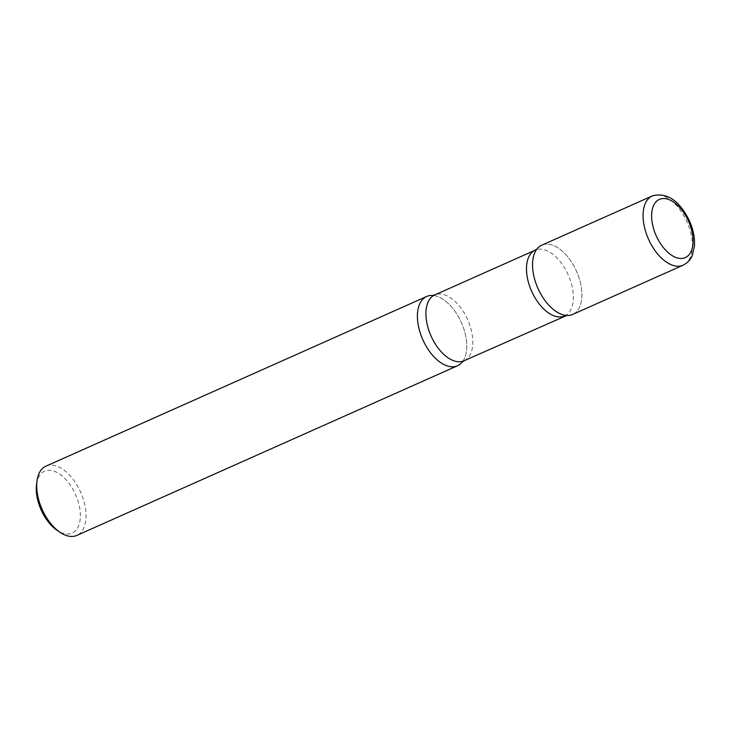 <?xml version="1.0" encoding="UTF-8"?>
<svg xmlns="http://www.w3.org/2000/svg" width="731" height="731" viewBox="0 0 731 731"><rect width="100%" height="100%" fill="white"/><g stroke="black" fill="none" stroke-linecap="round" stroke-linejoin="round"><path stroke-width="0.55" stroke-dasharray="3.65 2.74" d="M541.781 245.168A37.921 21.098 -114 0 1 576.348 270.909A37.921 21.098 -114 0 1 572.656 314.44M433.346 295.516A37.921 21.098 -114 0 1 461.224 322.225A37.921 21.098 -114 0 1 462.677 361.47M45.952 466.15A37.921 21.098 -114 0 1 80.52 491.899A37.921 21.098 -114 0 1 76.828 535.421M36.55 484.306A33.873 18.842 -114 0 1 52.623 470.746A33.873 18.842 -114 0 1 75.412 494.211A33.873 18.842 -114 0 1 77.961 527.225A33.873 18.842 -114 0 1 57.036 530.277M462.23 362.055A37.921 21.098 66 0 0 461.352 322.526A37.921 21.098 66 0 0 432.542 295.452M572.821 314.367A37.921 21.098 66 0 0 576.348 270.909A37.921 21.098 66 0 0 541.616 245.241M652.308 195.908A37.921 21.098 -114 0 1 686.875 221.657A37.921 21.098 -114 0 1 683.183 265.179M464.203 360.694A36.029 20.039 66 0 0 467.685 319.703A36.029 20.039 66 0 0 434.872 294.895M564.597 315.956A36.029 20.039 66 0 0 564.752 315.883A36.029 20.039 66 0 0 568.179 274.783A36.029 20.039 66 0 0 535.302 250.13"/><path stroke-width="1.1" d="M572.656 314.44A37.921 21.098 -114 0 1 538.089 288.69A37.921 21.098 -114 0 1 541.781 245.168L652.308 195.908A37.921 21.098 -114 0 0 648.616 239.43A37.921 21.098 -114 0 0 683.183 265.179L572.656 314.44M462.677 361.47A37.921 21.098 -114 0 1 457.524 365.756A37.921 21.098 -114 0 1 422.957 340.006A37.921 21.098 -114 0 1 426.648 296.475A37.921 21.098 -114 0 1 433.346 295.516M457.524 365.756L76.828 535.421A37.921 21.098 -114 0 1 59.96 532.269A37.921 21.098 -114 0 1 42.252 509.681A37.921 21.098 -114 0 1 37.025 480.806A37.921 21.098 -114 0 1 45.952 466.15L426.648 296.475M59.96 532.269L57.036 530.277A33.873 18.842 -114 0 1 41.228 510.101A33.873 18.842 -114 0 1 36.55 484.306L37.025 480.806M541.616 245.241A37.921 21.098 66 0 0 537.075 248.86A37.921 21.098 66 0 0 537.952 288.389A37.921 21.098 66 0 0 566.763 315.463A37.921 21.098 66 0 0 572.821 314.367M434.872 294.895A36.029 20.039 66 0 0 434.717 294.959L432.542 295.452A37.921 21.098 66 0 0 426.484 296.558A37.921 21.098 66 0 0 422.957 340.006A37.921 21.098 66 0 0 457.688 365.674A37.921 21.098 66 0 0 462.23 362.055L464.048 360.767A36.029 20.039 66 0 0 464.203 360.694M688.419 221.027A31.853 17.718 -114 0 1 685.459 257.522A31.853 17.718 -114 0 1 656.283 235.958A31.853 17.718 -114 0 1 659.243 199.462A31.853 17.718 -114 0 1 688.419 221.027M535.302 250.13A36.029 20.039 66 0 0 535.266 250.148L434.717 294.959A36.029 20.039 66 0 0 434.552 295.032A36.029 20.039 66 0 0 431.135 336.169A36.029 20.039 66 0 0 464.048 360.767L566.763 315.463M537.075 248.86L535.266 250.148A36.029 20.039 66 0 0 535.101 250.221A36.029 20.039 66 0 0 531.684 291.349A36.029 20.039 66 0 0 564.597 315.956M683.183 265.179C690.366 261.378 692.019 256.033 692.412 255.137L694.45 245.963C694.934 237.776 693.235 229.315 689.342 220.579C679.254 200.376 666.9 192.152 652.308 195.908"/></g></svg>
